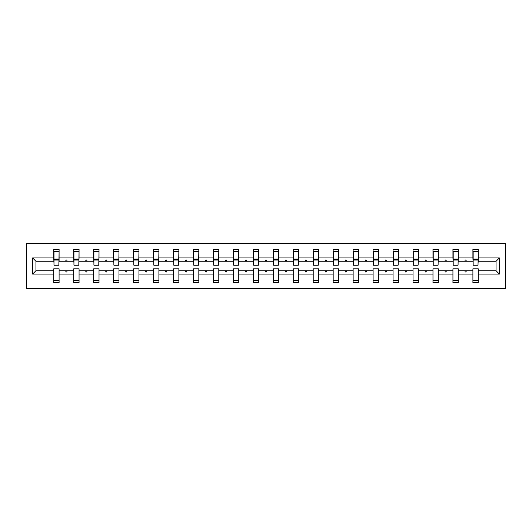 <?xml version="1.0" encoding="UTF-8"?>
<svg xmlns="http://www.w3.org/2000/svg" width="532" height="532" viewBox="0 0 532 532"><rect width="100%" height="100%" fill="white"/><g stroke="black" fill="none" stroke-linecap="round" stroke-linejoin="round"><path stroke-width="0.8" d="M26.6 288.391L505.4 288.391L505.4 243.609L26.6 243.609L26.6 288.391M499.388 274.06L496.057 270.735L496.057 261.265L499.388 257.94L499.388 274.06L478.275 274.06L478.275 268.813L472.901 268.813L472.901 270.735L458.311 270.735L458.311 268.813L452.938 268.813L452.938 270.735L438.355 270.735L438.355 268.813L432.982 268.813L432.982 270.735L418.391 270.735L418.391 268.813L413.018 268.813L413.018 270.735L398.428 270.735L398.428 268.813L393.055 268.813L393.055 270.735L378.471 270.735L378.471 268.813L373.098 268.813L373.098 270.735L358.508 270.735L358.508 268.813L353.135 268.813L353.135 270.735L338.552 270.735L338.552 268.813L333.178 268.813L333.178 270.735L318.588 270.735L318.588 268.813L313.215 268.813L313.215 270.735L298.625 270.735L298.625 268.813L293.252 268.813L293.252 270.735L278.668 270.735L278.668 268.813L273.295 268.813L273.295 270.735L258.705 270.735L258.705 268.813L253.332 268.813L253.332 270.735L238.748 270.735L238.748 268.813L233.375 268.813L233.375 270.735L218.785 270.735L218.785 268.813L213.412 268.813L213.412 270.735L198.822 270.735L198.822 268.813L193.448 268.813L193.448 270.735L178.865 270.735L178.865 268.813L173.492 268.813L173.492 270.735L158.902 270.735L158.902 268.813L153.529 268.813L153.529 270.735L138.945 270.735L138.945 268.813L133.572 268.813L133.572 270.735L118.982 270.735L118.982 268.813L113.609 268.813L113.609 270.735L99.019 270.735L99.019 268.813L93.645 268.813L93.645 270.735L79.062 270.735L79.062 268.813L73.689 268.813L73.689 270.735L59.099 270.735L59.099 282.632L53.725 282.632L53.725 270.735L35.943 270.735L32.612 274.06L32.612 257.94L35.943 261.265L35.943 270.735M478.275 274.06L478.275 282.632L472.901 282.632L472.901 270.735M496.057 261.265L478.275 261.265L478.275 249.368L472.901 249.368L472.901 257.94L458.311 257.94L458.059 263.187M473.154 263.187L472.901 257.94M472.901 274.06L458.311 274.06L458.311 282.632L452.938 282.632L452.938 270.735M458.311 257.94L458.311 249.368L452.938 249.368L452.938 257.94L438.355 257.94L438.095 263.187M453.198 263.187L452.938 257.94M452.938 274.06L438.355 274.06L438.355 282.632L432.982 282.632L432.982 270.735M438.355 257.94L438.355 249.368L432.982 249.368L432.982 257.94L418.391 257.94L418.139 263.187M433.234 263.187L432.982 257.94M432.982 274.06L418.391 274.06L418.391 282.632L413.018 282.632L413.018 270.735M418.391 257.94L418.391 249.368L413.018 249.368L413.018 257.94L398.428 257.94L398.175 263.187M413.271 263.187L413.018 257.94M413.018 274.06L398.428 274.06L398.428 282.632L393.055 282.632L393.055 270.735M398.428 257.94L398.428 249.368L393.055 249.368L393.055 257.94L378.471 257.94L378.212 263.187M393.314 263.187L393.055 257.94M393.055 274.06L378.471 274.06L378.471 282.632L373.098 282.632L373.098 270.735M378.471 257.94L378.471 249.368L373.098 249.368L373.098 257.94L358.508 257.94L358.255 263.187M373.351 263.187L373.098 257.94M373.098 274.06L358.508 274.06L358.508 282.632L353.135 282.632L353.135 270.735M358.508 257.94L358.508 249.368L353.135 249.368L353.135 257.94L338.552 257.94L338.292 263.187M353.394 263.187L353.135 257.94M353.135 274.06L338.552 274.06L338.552 282.632L333.178 282.632L333.178 270.735M338.552 257.94L338.552 249.368L333.178 249.368L333.178 257.94L318.588 257.94L318.336 263.187M333.431 263.187L333.178 257.94M333.178 274.06L318.588 274.06L318.588 282.632L313.215 282.632L313.215 270.735M318.588 257.94L318.588 249.368L313.215 249.368L313.215 257.94L298.625 257.94L298.372 263.187M313.468 263.187L313.215 257.94M313.215 274.06L298.625 274.06L298.625 282.632L293.252 282.632L293.252 270.735M298.625 257.94L298.625 249.368L293.252 249.368L293.252 257.94L278.668 257.94L278.409 263.187M293.511 263.187L293.252 257.94M293.252 274.06L278.668 274.06L278.668 282.632L273.295 282.632L273.295 270.735M278.668 257.94L278.668 249.368L273.295 249.368L273.295 257.94L258.705 257.94L258.452 263.187M273.548 263.187L273.295 257.94M273.295 274.06L258.705 274.06L258.705 282.632L253.332 282.632L253.332 270.735M258.705 257.94L258.705 249.368L253.332 249.368L253.332 257.94L238.748 257.94L238.489 263.187M253.591 263.187L253.332 257.94M253.332 274.06L238.748 274.06L238.748 282.632L233.375 282.632L233.375 270.735M238.748 257.94L238.748 249.368L233.375 249.368L233.375 257.94L218.785 257.94L218.532 263.187M233.628 263.187L233.375 257.94M233.375 274.06L218.785 274.06L218.785 282.632L213.412 282.632L213.412 270.735M218.785 257.94L218.785 249.368L213.412 249.368L213.412 257.94L198.822 257.94L198.569 263.187M213.665 263.187L213.412 257.94M213.412 274.06L198.822 274.06L198.822 282.632L193.448 282.632L193.448 270.735M198.822 257.94L198.822 249.368L193.448 249.368L193.448 257.94L178.865 257.94L178.606 263.187M193.708 263.187L193.448 257.94M193.448 274.06L178.865 274.06L178.865 282.632L173.492 282.632L173.492 270.735M178.865 257.94L178.865 249.368L173.492 249.368L173.492 257.94L158.902 257.94L158.649 263.187M173.745 263.187L173.492 257.94M173.492 274.06L158.902 274.06L158.902 282.632L153.529 282.632L153.529 270.735M158.902 257.94L158.902 249.368L153.529 249.368L153.529 257.94L138.945 257.94L138.686 263.187M153.788 263.187L153.529 257.94M153.529 274.06L138.945 274.06L138.945 282.632L133.572 282.632L133.572 270.735M138.945 257.94L138.945 249.368L133.572 249.368L133.572 257.94L118.982 257.94L118.729 263.187M133.825 263.187L133.572 257.94M133.572 274.06L118.982 274.06L118.982 282.632L113.609 282.632L113.609 270.735M118.982 257.94L118.982 249.368L113.609 249.368L113.609 257.94L99.019 257.94L98.766 263.187M113.861 263.187L113.609 257.94M113.609 274.06L99.019 274.06L99.019 282.632L93.645 282.632L93.645 270.735M99.019 257.94L99.019 249.368L93.645 249.368L93.645 257.94L79.062 257.94L78.803 263.187M93.905 263.187L93.645 257.94M93.645 274.06L79.062 274.06L79.062 282.632L73.689 282.632L73.689 270.735M79.062 257.94L79.062 249.368L73.689 249.368L73.689 257.94L59.099 257.94L59.099 249.368L53.725 249.368L53.725 257.94L32.612 257.94M73.941 263.187L73.689 257.94M59.099 270.735L59.099 268.813L53.725 268.813L53.725 270.735M53.985 263.187L53.725 257.94M478.275 261.265L478.015 263.187M458.311 274.06L458.311 270.735M438.355 274.06L438.355 270.735M418.391 274.06L418.391 270.735M398.428 274.06L398.428 270.735M378.471 274.06L378.471 270.735M358.508 274.06L358.508 270.735M338.552 274.06L338.552 270.735M318.588 274.06L318.588 270.735M298.625 274.06L298.625 270.735M278.668 274.06L278.668 270.735M258.705 274.06L258.705 270.735M238.748 274.06L238.748 270.735M218.785 274.06L218.785 270.735M198.822 274.06L198.822 270.735M178.865 274.06L178.865 270.735M158.902 274.06L158.902 270.735M138.945 274.06L138.945 270.735M118.982 274.06L118.982 270.735M99.019 274.06L99.019 270.735M79.062 274.06L79.062 270.735M499.388 257.94L478.275 257.94M73.689 274.06L59.099 274.06M53.725 274.06L32.612 274.06M464.822 261.265L466.391 261.265L465.926 259.988L465.287 259.988L464.822 261.265L458.311 261.265M472.901 261.265L466.391 261.265M464.822 270.735L465.287 272.012L465.926 272.012L466.391 270.735M444.858 261.265L446.434 261.265L445.969 259.988L445.324 259.988L444.858 261.265L438.355 261.265M452.938 261.265L446.434 261.265M444.858 270.735L445.324 272.012L445.969 272.012L446.434 270.735M424.902 261.265L426.471 261.265L426.006 259.988L425.367 259.988L424.902 261.265L418.391 261.265M432.982 261.265L426.471 261.265M424.902 270.735L425.367 272.012L426.006 272.012L426.471 270.735M404.938 261.265L406.508 261.265L406.042 259.988L405.404 259.988L404.938 261.265L398.428 261.265M413.018 261.265L406.508 261.265M404.938 270.735L405.404 272.012L406.042 272.012L406.508 270.735M384.975 261.265L386.551 261.265L386.086 259.988L385.447 259.988L384.975 261.265L378.471 261.265M393.055 261.265L386.551 261.265M384.975 270.735L385.447 272.012L386.086 272.012L386.551 270.735M365.019 261.265L366.588 261.265L366.122 259.988L365.484 259.988L365.019 261.265L358.508 261.265M373.098 261.265L366.588 261.265M365.019 270.735L365.484 272.012L366.122 272.012L366.588 270.735M345.055 261.265L346.631 261.265L346.166 259.988L345.521 259.988L345.055 261.265L338.552 261.265M353.135 261.265L346.631 261.265M345.055 270.735L345.521 272.012L346.166 272.012L346.631 270.735M325.099 261.265L326.668 261.265L326.202 259.988L325.564 259.988L325.099 261.265L318.588 261.265M333.178 261.265L326.668 261.265M325.099 270.735L325.564 272.012L326.202 272.012L326.668 270.735M305.135 261.265L306.705 261.265L306.239 259.988L305.601 259.988L305.135 261.265L298.625 261.265M313.215 261.265L306.705 261.265M305.135 270.735L305.601 272.012L306.239 272.012L306.705 270.735M285.172 261.265L286.748 261.265L286.283 259.988L285.644 259.988L285.172 261.265L278.668 261.265M293.252 261.265L286.748 261.265M285.172 270.735L285.644 272.012L286.283 272.012L286.748 270.735M265.215 261.265L266.785 261.265L266.319 259.988L265.681 259.988L265.215 261.265L258.705 261.265M273.295 261.265L266.785 261.265M265.215 270.735L265.681 272.012L266.319 272.012L266.785 270.735M245.252 261.265L246.828 261.265L246.356 259.988L245.718 259.988L245.252 261.265L238.748 261.265M253.332 261.265L246.828 261.265M245.252 270.735L245.718 272.012L246.356 272.012L246.828 270.735M225.295 261.265L226.865 261.265L226.399 259.988L225.761 259.988L225.295 261.265L218.785 261.265M233.375 261.265L226.865 261.265M225.295 270.735L225.761 272.012L226.399 272.012L226.865 270.735M205.332 261.265L206.901 261.265L206.436 259.988L205.798 259.988L205.332 261.265L198.822 261.265M213.412 261.265L206.901 261.265M205.332 270.735L205.798 272.012L206.436 272.012L206.901 270.735M185.369 261.265L186.945 261.265L186.479 259.988L185.834 259.988L185.369 261.265L178.865 261.265M193.448 261.265L186.945 261.265M185.369 270.735L185.834 272.012L186.479 272.012L186.945 270.735M165.412 261.265L166.982 261.265L166.516 259.988L165.878 259.988L165.412 261.265L158.902 261.265M173.492 261.265L166.982 261.265M165.412 270.735L165.878 272.012L166.516 272.012L166.982 270.735M145.449 261.265L147.025 261.265L146.553 259.988L145.914 259.988L145.449 261.265L138.945 261.265M153.529 261.265L147.025 261.265M145.449 270.735L145.914 272.012L146.553 272.012L147.025 270.735M125.492 261.265L127.062 261.265L126.596 259.988L125.958 259.988L125.492 261.265L118.982 261.265M133.572 261.265L127.062 261.265M125.492 270.735L125.958 272.012L126.596 272.012L127.062 270.735M105.529 261.265L107.098 261.265L106.633 259.988L105.994 259.988L105.529 261.265L99.019 261.265M113.609 261.265L107.098 261.265M105.529 270.735L105.994 272.012L106.633 272.012L107.098 270.735M85.566 261.265L87.142 261.265L86.676 259.988L86.031 259.988L85.566 261.265L79.062 261.265M93.645 261.265L87.142 261.265M85.566 270.735L86.031 272.012L86.676 272.012L87.142 270.735M65.609 261.265L67.178 261.265L66.713 259.988L66.074 259.988L65.609 261.265L59.099 261.265L59.099 257.94M73.689 261.265L67.178 261.265M65.609 270.735L66.074 272.012L66.713 272.012L67.178 270.735M59.099 261.265L58.846 263.187M53.725 261.265L35.943 261.265M496.057 270.735L478.275 270.735M53.985 260.048L53.985 251.603L59.099 251.603L58.846 265.169L53.985 265.169L53.985 260.048L58.846 260.048M53.725 280.397L59.099 280.397M73.941 260.048L73.941 251.603L79.062 251.603L78.803 265.169L73.941 265.169L73.941 260.048L78.803 260.048M73.689 280.397L79.062 280.397M93.905 260.048L93.905 251.603L99.019 251.603L98.766 265.169L93.905 265.169L93.905 260.048L98.766 260.048M93.645 280.397L99.019 280.397M113.861 260.048L113.861 251.603L118.982 251.603L118.729 265.169L113.861 265.169L113.861 260.048L118.729 260.048M113.609 280.397L118.982 280.397M133.825 260.048L133.825 251.603L138.945 251.603L138.686 265.169L133.825 265.169L133.825 260.048L138.686 260.048M133.572 280.397L138.945 280.397M153.788 260.048L153.788 251.603L158.902 251.603L158.649 265.169L153.788 265.169L153.788 260.048L158.649 260.048M153.529 280.397L158.902 280.397M173.745 260.048L173.745 251.603L178.865 251.603L178.606 265.169L173.745 265.169L173.745 260.048L178.606 260.048M173.492 280.397L178.865 280.397M193.708 260.048L193.708 251.603L198.822 251.603L198.569 265.169L193.708 265.169L193.708 260.048L198.569 260.048M193.448 280.397L198.822 280.397M213.665 260.048L213.665 251.603L218.785 251.603L218.532 265.169L213.665 265.169L213.665 260.048L218.532 260.048M213.412 280.397L218.785 280.397M233.628 260.048L233.628 251.603L238.748 251.603L238.489 265.169L233.628 265.169L233.628 260.048L238.489 260.048M233.375 280.397L238.748 280.397M253.591 260.048L253.591 251.603L258.705 251.603L258.452 265.169L253.591 265.169L253.591 260.048L258.452 260.048M253.332 280.397L258.705 280.397M273.548 260.048L273.548 251.603L278.668 251.603L278.409 265.169L273.548 265.169L273.548 260.048L278.409 260.048M273.295 280.397L278.668 280.397M293.511 260.048L293.511 251.603L298.625 251.603L298.372 265.169L293.511 265.169L293.511 260.048L298.372 260.048M293.252 280.397L298.625 280.397M313.468 260.048L313.468 251.603L318.588 251.603L318.336 265.169L313.468 265.169L313.468 260.048L318.336 260.048M313.215 280.397L318.588 280.397M333.431 260.048L333.431 251.603L338.552 251.603L338.292 265.169L333.431 265.169L333.431 260.048L338.292 260.048M333.178 280.397L338.552 280.397M353.394 260.048L353.394 251.603L358.508 251.603L358.255 265.169L353.394 265.169L353.394 260.048L358.255 260.048M353.135 280.397L358.508 280.397M373.351 260.048L373.351 251.603L378.471 251.603L378.212 265.169L373.351 265.169L373.351 260.048L378.212 260.048M373.098 280.397L378.471 280.397M393.314 260.048L393.314 251.603L398.428 251.603L398.175 265.169L393.314 265.169L393.314 260.048L398.175 260.048M393.055 280.397L398.428 280.397M413.271 260.048L413.271 251.603L418.391 251.603L418.139 265.169L413.271 265.169L413.271 260.048L418.139 260.048M413.018 280.397L418.391 280.397M433.234 260.048L433.234 251.603L438.355 251.603L438.095 265.169L433.234 265.169L433.234 260.048L438.095 260.048M432.982 280.397L438.355 280.397M453.198 260.048L453.198 251.603L458.311 251.603L458.059 265.169L453.198 265.169L453.198 260.048L458.059 260.048M452.938 280.397L458.311 280.397M473.154 260.048L473.154 251.603L478.275 251.603L478.015 265.169L473.154 265.169L473.154 260.048L478.015 260.048M472.901 280.397L478.275 280.397M53.985 259.284L58.846 259.284M73.941 259.284L78.803 259.284M93.905 259.284L98.766 259.284M113.861 259.284L118.729 259.284M133.825 259.284L138.686 259.284M153.788 259.284L158.649 259.284M173.745 259.284L178.606 259.284M193.708 259.284L198.569 259.284M213.665 259.284L218.532 259.284M233.628 259.284L238.489 259.284M253.591 259.284L258.452 259.284M273.548 259.284L278.409 259.284M293.511 259.284L298.372 259.284M313.468 259.284L318.336 259.284M333.431 259.284L338.292 259.284M353.394 259.284L358.255 259.284M373.351 259.284L378.212 259.284M393.314 259.284L398.175 259.284M413.271 259.284L418.139 259.284M433.234 259.284L438.095 259.284M453.198 259.284L458.059 259.284M473.154 259.284L478.015 259.284M53.985 259.091L58.846 259.091M73.941 259.091L78.803 259.091M93.905 259.091L98.766 259.091M113.861 259.091L118.729 259.091M133.825 259.091L138.686 259.091M153.788 259.091L158.649 259.091M173.745 259.091L178.606 259.091M193.708 259.091L198.569 259.091M213.665 259.091L218.532 259.091M233.628 259.091L238.489 259.091M253.591 259.091L258.452 259.091M273.548 259.091L278.409 259.091M293.511 259.091L298.372 259.091M313.468 259.091L318.336 259.091M333.431 259.091L338.292 259.091M353.394 259.091L358.255 259.091M373.351 259.091L378.212 259.091M393.314 259.091L398.175 259.091M413.271 259.091L418.139 259.091M433.234 259.091L438.095 259.091M453.198 259.091L458.059 259.091M473.154 259.091L478.015 259.091"/></g></svg>

